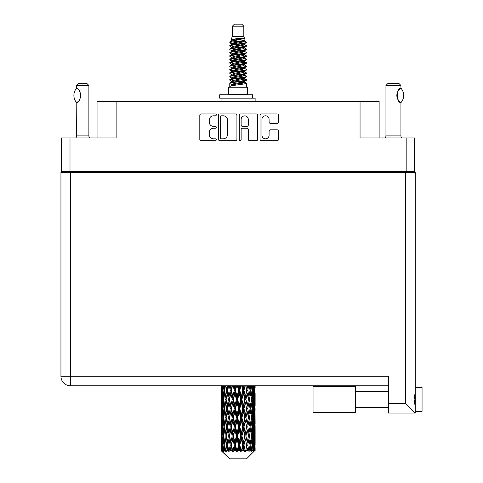 <?xml version="1.0" encoding="UTF-8"?>
<svg xmlns="http://www.w3.org/2000/svg" width="483" height="483" viewBox="0 0 483 483"><rect width="100%" height="100%" fill="white"/><g stroke="black" fill="none" stroke-linecap="round" stroke-linejoin="round"><path stroke-width="0.72" d="M261.937 135.234A3.58 3.58 0 0 0 265.511 138.808A3.58 3.58 0 0 0 269.091 135.234L269.091 131.183A1.34 1.34 0 0 1 270.432 129.849L277.182 129.849A1.34 1.34 0 0 1 278.522 131.183L278.522 139.346A1.34 1.34 0 0 1 277.182 140.68L261.4 140.68A1.34 1.34 0 0 1 260.065 139.346L260.065 115.268A1.34 1.34 0 0 1 261.4 113.928L277.182 113.928A1.34 1.34 0 0 1 278.522 115.268L278.522 122.024A1.34 1.34 0 0 1 277.182 123.358L270.432 123.358A1.34 1.34 0 0 1 269.091 122.024L269.091 119.379A3.58 3.58 0 0 0 265.511 115.805A3.58 3.58 0 0 0 261.937 119.379L261.937 135.234M240.202 140.68A0.936 0.936 0 0 0 241.138 139.744L241.138 129.583A1.34 1.34 0 0 1 242.472 128.243L246.952 128.243A1.34 1.34 0 0 1 248.292 129.583L248.292 139.346A1.34 1.34 0 0 0 249.633 140.68L256.382 140.68A1.34 1.34 0 0 0 257.723 139.346L257.723 115.268A1.34 1.34 0 0 0 256.382 113.928L240.6 113.928A1.34 1.34 0 0 0 239.266 115.268L239.266 139.744A0.936 0.936 0 0 0 240.202 140.68M414.631 172.413L414.631 137.933L414.631 171.459L61.558 171.459L61.558 137.933L61.558 172.413M236.924 139.346L236.924 115.268A1.34 1.34 0 0 0 235.583 113.928L219.801 113.928A1.34 1.34 0 0 0 218.467 115.268L218.467 139.346A1.34 1.34 0 0 0 219.801 140.68L235.583 140.68A1.34 1.34 0 0 0 236.924 139.346M213.516 115.805L215.352 115.805A0.936 0.936 0 0 0 216.293 114.869A0.936 0.936 0 0 0 215.352 113.928L201.145 113.928A1.34 1.34 0 0 0 199.805 115.268L199.805 139.346A1.34 1.34 0 0 0 201.145 140.68L215.352 140.68A0.936 0.936 0 0 0 216.293 139.744A0.936 0.936 0 0 0 215.352 138.808L213.516 138.808A4.281 4.281 0 0 1 209.236 134.528L209.236 132.523A4.281 4.281 0 0 1 213.516 128.243L215.352 128.243A0.936 0.936 0 0 0 216.293 127.307A0.936 0.936 0 0 0 215.352 126.371L213.516 126.371A4.281 4.281 0 0 1 209.236 122.09L209.236 120.086A4.281 4.281 0 0 1 213.516 115.805M61.558 137.933L116.131 137.933L116.131 101.279L379.131 101.279L379.131 137.933M360.052 101.279L360.052 137.933L414.631 137.933M97.053 137.933L97.053 101.279L116.131 101.279M68.097 172.413L68.097 171.459M221.274 115.805A0.936 0.936 0 0 0 220.339 116.741L220.339 137.872A0.936 0.936 0 0 0 221.274 138.808L223.212 138.808A4.281 4.281 0 0 0 227.493 134.528L227.493 120.086A4.281 4.281 0 0 0 223.212 115.805L221.274 115.805M248.292 119.446A3.58 3.58 0 0 0 244.712 115.872A3.58 3.58 0 0 0 241.138 119.446L241.138 125.031A1.34 1.34 0 0 0 242.472 126.371L246.952 126.371A1.34 1.34 0 0 0 248.292 125.031L248.292 119.446M408.087 171.459L408.087 172.413L408.087 171.459M422.057 387.511L415.241 387.511L422.057 387.511L422.057 411.359L415.241 411.359L415.241 410.665L415.241 413.062L415.241 411.359M388.398 385.808L70.482 385.808A9.539 9.539 0 0 1 60.943 376.269L60.943 172.413L415.241 172.413L415.241 410.665M415.241 391.93L414.118 399.435L415.241 406.946M415.241 387.511L415.241 388.211M415.241 172.413L415.241 192.85M388.398 403.522L405.702 403.522L415.241 413.062L388.398 413.062L388.398 376.269L70.482 376.269L70.482 172.413M355.56 386.491L313.044 386.491L313.044 412.379L355.56 412.379L355.56 386.491M76.513 102.553L76.513 102.553A10.97 10.97 0 0 1 76.513 88.311L76.803 88.311C81.5 88.878 81.5 101.998 76.803 102.553L76.616 135.892A2.723 2.723 0 0 1 75.692 137.933M76.616 135.892L88.878 135.892A2.723 2.723 0 0 0 89.802 137.933M88.878 135.892L88.878 85.473L76.616 85.473L76.513 88.311M76.616 85.473L78.657 83.426L86.831 83.426L88.878 85.473M76.803 88.311A8.446 8.446 0 0 1 77.256 88.624M77.431 88.757A8.446 8.446 0 0 1 77.998 89.24L77.86 89.114M79.013 90.363A8.446 8.446 0 0 1 80.063 92.211M80.256 92.718A8.446 8.446 0 0 1 80.703 95.435L80.256 92.724M80.365 97.789L80.703 95.459A8.446 8.446 0 0 1 80.25 98.152L80.269 98.097M80.063 98.659A8.446 8.446 0 0 1 79.019 100.488M77.992 101.629A8.446 8.446 0 0 1 77.431 102.106M77.262 102.239A8.446 8.446 0 0 1 76.803 102.553L77.256 102.245M80.063 92.205L79.9 91.842M79.816 91.667L79.025 90.381M77.799 89.059L77.449 88.769M232.371 26.197L243.818 26.197L241.772 24.15L234.412 24.15L232.371 26.197L232.371 36.412L230.922 39.914L232.118 40.747M243.818 26.197L243.818 36.412L232.371 36.412M247.495 87.242L228.688 87.242L228.688 94.058L247.495 94.058L247.495 87.242M230.94 94.058L230.94 94.74M245.249 94.058L245.249 94.74M244.024 38.211L233.518 40.324L230.011 42.106C229.914 40.934 241.76 39.666 244.024 38.211L240.462 38.211C235.203 38.809 232.021 39.377 230.922 39.914M230.011 42.106L229.993 42.902L232.118 44.158M243.818 36.412L245.123 40.137L242.665 41.176L233.518 42.878L231.623 43.73L231.894 44.038M245.267 39.914C245.968 40.904 229.491 41.81 229.781 42.667M246.173 42.106L246.408 42.667L245.775 42.667L246.173 42.106L244.295 40.868L244.561 41.176L242.665 42.027L231.894 44.273L229.781 45.643L229.993 46.314L231.894 47.449M242.677 78.644L246.408 79.713C246.922 80.848 229.268 81.983 229.781 83.118L229.781 83.547L231.623 84.61L231.623 85.31M244.072 78.222L244.561 78.651L242.665 79.502L233.518 81.204L229.781 83.118M246.408 79.713L246.197 80.377L242.665 82.056L233.518 83.758L231.623 84.61M246.408 80.142C246.922 81.277 229.268 82.412 229.781 83.547L229.781 87.242M246.408 83.118C246.922 84.253 229.268 85.394 229.781 86.529L233.518 84.61L242.665 82.907L244.561 82.056L244.295 81.748L246.408 83.118L246.408 87.242M245.775 42.667C242.883 43.657 229.274 44.653 229.781 45.643M229.781 46.072C229.268 44.937 246.922 43.802 246.408 42.667L242.665 44.581L233.518 46.283L231.623 47.135L231.623 47.986M242.677 43.73L246.408 45.643C246.922 46.779 229.268 47.92 229.781 49.055L229.993 49.719L232.118 50.969M244.295 44.273L244.561 44.581L242.665 45.432L233.518 47.135L229.781 49.055M246.408 45.643L246.197 46.314L244.295 47.449L233.518 49.689L231.623 50.546L231.894 50.854M246.408 46.072C246.922 47.207 229.268 48.342 229.781 49.477M244.295 47.678L246.408 49.055C246.922 50.19 229.268 51.325 229.781 52.46L229.993 53.124L232.118 54.374M244.561 47.135L244.561 47.986L242.665 48.837L233.518 50.546L229.781 52.46M246.408 49.055L246.197 49.719L244.295 50.854L233.518 53.1L231.623 53.951L231.894 54.259M246.408 49.477C246.922 50.612 229.268 51.747 229.781 52.882M244.561 50.546L244.561 51.397L246.408 52.46C246.922 53.595 229.268 54.73 229.781 55.865L229.993 56.529L231.894 57.664M244.561 51.397L242.665 52.249L233.518 53.951L229.781 55.865M246.408 52.46L246.197 53.124L244.295 54.259L233.518 56.505L231.623 57.356L231.623 58.208M246.408 52.882C246.922 54.018 229.268 55.159 229.781 56.294M244.072 54.374L246.408 55.865C246.922 57 229.268 58.135 229.781 59.27L229.993 59.94L232.118 61.19M244.295 54.494L244.561 54.802L242.665 55.654L233.518 57.356L229.781 59.27M246.408 55.865L246.197 56.529L244.295 57.664L233.518 59.91L231.623 60.761L231.894 61.075M246.408 56.294C246.922 57.429 229.268 58.564 229.781 59.699M244.295 57.9L246.408 59.27C246.922 60.405 229.268 61.546 229.781 62.681L229.993 63.345L232.118 64.595M244.561 57.356L244.561 58.208L242.665 59.059L233.518 60.761L229.781 62.681M246.408 59.27L246.197 59.94L244.295 61.075L233.518 63.321L231.623 64.173L231.894 64.48M246.408 59.699C246.922 60.834 229.268 61.969 229.781 63.104M244.072 61.19L246.408 62.681C246.922 63.816 229.268 64.951 229.781 66.086L229.993 66.751L231.894 67.886M244.295 61.305L244.561 61.613L242.665 62.464L233.518 64.173L229.781 66.086M246.408 62.681L246.197 63.345L244.295 64.48L233.518 66.726L231.623 67.578L231.623 68.429M246.408 63.104C246.922 64.239 229.268 65.374 229.781 66.515M244.295 64.71L246.408 66.086C246.922 67.222 229.268 68.357 229.781 69.492L229.993 70.156L233.512 70.983M244.561 64.173L244.561 65.024L242.665 65.875L233.518 67.578L229.781 69.492M246.408 66.086L246.197 66.751L244.295 67.886L233.518 70.132L231.623 70.983L232.118 71.412M246.408 66.515C246.922 67.65 229.268 68.785 229.781 69.92M244.072 68L246.408 69.492C246.922 70.627 229.268 71.762 229.781 72.897L229.993 73.567L231.894 74.702M244.295 68.121L244.561 68.429L242.665 69.28L233.518 70.983L229.781 72.897M246.408 69.492L246.197 70.156L244.295 71.291L233.518 73.537L231.623 74.388L231.623 75.239M246.408 69.92C246.922 71.055 229.268 72.19 229.781 73.325M242.677 70.983L246.408 72.897C246.922 74.038 229.268 75.173 229.781 76.308L229.993 76.972L231.894 78.107M244.295 71.526L244.561 71.834L242.665 72.685L233.518 74.388L229.781 76.308M246.408 72.897L246.197 73.567L244.295 74.702L233.518 76.948L231.623 77.799L231.623 78.651M246.408 73.325C246.922 74.46 229.268 75.596 229.781 76.731M244.295 74.931L246.408 76.308C246.922 77.443 229.268 78.578 229.781 79.713L229.993 80.377L232.118 81.627M244.561 74.388L244.561 75.239L242.665 76.091L233.518 77.799L229.781 79.713M246.408 76.308L246.197 76.972L244.295 78.107L233.518 80.353L231.623 81.204L231.894 81.512M246.408 76.731C246.922 77.866 229.268 79.007 229.781 80.142M232.528 43.144L234.684 43.482M231.846 43.446L233.512 43.73M241.5 44.828L243.655 45.167M232.528 49.96L234.684 50.298M242.677 51.391L244.344 51.675M231.846 50.262L233.512 50.546M241.5 51.639L243.655 51.977M232.528 53.365L234.684 53.704M242.677 54.802L244.344 55.08M231.846 53.667L233.512 53.951M229.944 59.487L234.684 60.52M242.677 61.613L244.344 61.896M231.846 60.484L233.512 60.767M241.5 61.86L246.239 62.893M242.677 68.429L244.344 68.707M232.528 70.397L234.684 70.735M242.677 71.834L244.344 72.118M241.5 72.082L243.655 72.42M241.5 78.892L243.655 79.23M232.528 80.619L234.684 80.957M242.677 82.056L244.344 82.333M231.846 80.921L233.512 81.204M241.5 82.303L243.655 82.641M255.127 448.001L255.115 450.675L255.078 447.807M255.127 429.749L255.127 442.307L255.115 426.9L254.994 433.166L254.746 426.9L254.994 420.615L255.115 426.9M255.115 408.636L254.994 414.915L254.746 408.636L254.994 402.351L255.127 424.044L255.066 417.759L254.318 417.759M255.127 393.222L255.127 405.78L254.939 385.808M255.127 385.808L255.127 387.523L255.121 385.808M246.523 458.85L254.734 450.675L246.523 458.85L229.666 458.85L221.129 450.675L221.196 448.001L221.28 450.675L222.102 451.357L221.552 450.675L221.292 445.151L221.594 438.878L222.023 445.151L221.552 450.675M226.726 408.636L225.676 414.915L224.716 408.636L225.676 402.351L226.726 408.636L227.668 408.636L227.233 411.492L228.411 417.759L227.233 424.044L226.141 417.759L227.668 408.636L226.141 399.507L227.233 393.222L228.411 399.507L227.233 405.78L226.533 401.79M226.726 426.9L225.676 433.166L224.716 426.9L225.676 420.615L226.726 426.9L227.668 426.9L226.533 433.74L227.233 429.749L228.411 436.022L227.233 442.307L226.141 436.022L227.668 426.9L226.533 420.041M221.057 396.658L221.057 385.808L221.111 396.851M221.25 385.808L221.196 387.523L221.148 385.808M221.377 388.266L221.196 387.523M221.123 390.373L221.872 390.373M221.075 399.507L221.196 393.222L221.443 399.507L221.196 405.78L221.075 399.507L221.075 417.759L221.196 411.492L221.443 417.759L221.196 424.044L221.075 417.759M221.697 385.808L222.023 390.373L221.594 396.658L221.498 385.808M222.409 385.808L222.258 387.523L222.114 385.808M222.633 389.165L222.258 387.523M222.023 390.373L222.886 390.373M221.884 397.877L221.594 396.658M221.377 392.474L221.196 393.222M221.443 399.507L222.252 399.507M221.123 408.636L221.872 408.636M221.377 406.529L221.196 405.78M221.292 408.636L221.594 402.351L222.023 408.636L221.594 414.915L221.292 408.636M221.775 399.507L222.258 393.222L222.856 399.507L222.258 405.78L221.775 399.507M223.363 385.808L223.931 390.373L223.164 396.658L222.512 390.373L222.977 385.808M224.553 385.808L224.311 387.523L224.082 385.808M223.931 390.373L224.867 390.373L224.311 387.523M223.599 398.692L223.164 396.658M222.633 391.574L222.258 393.222M222.856 399.507L223.762 399.507M222.633 407.429L222.258 405.78M221.884 401.138L221.594 402.351M222.023 408.636L222.886 408.636M221.377 410.743L221.196 411.492M221.443 417.759L222.252 417.759M221.884 416.135L221.594 414.915M221.111 420.415L221.075 436.022L221.196 429.749L221.443 436.022L221.196 442.307L221.075 436.022M221.123 426.9L221.872 426.9M221.377 424.792L221.196 424.044M221.775 417.759L222.258 411.492L222.856 417.759L222.258 424.044L221.775 417.759M222.512 408.636L223.164 402.351L223.931 408.636L223.164 414.915L222.512 408.636M223.502 399.507L224.311 393.222L225.229 399.507L224.311 405.78L223.502 399.507M225.953 385.808L226.726 390.373L225.676 396.658L224.716 390.373L225.404 385.808M227.547 385.808L227.233 387.523L226.925 385.808M226.726 390.373L227.668 390.373L226.901 385.808M229.304 385.808L230.24 390.373L228.966 396.658L227.233 387.523M225.229 399.507L226.171 399.507L225.676 396.658M224.867 390.373L224.311 393.222M223.931 408.636L224.867 408.636L224.311 405.78M223.599 400.322L223.164 402.351M223.599 416.944L223.164 414.915M222.633 409.844L222.258 411.492M222.856 417.759L223.762 417.759M221.292 426.9L221.594 420.615L222.023 426.9L221.594 433.166L221.292 426.9M221.884 419.389L221.594 420.615M222.023 426.9L222.886 426.9M222.633 425.692L222.258 424.044M221.377 429.001L221.196 429.749M221.443 436.022L222.252 436.022M221.884 434.392L221.594 433.166M221.111 438.685L221.129 450.675M221.123 445.151L221.872 445.151M221.377 443.056L221.196 442.307M222.512 426.9L223.164 420.615L223.931 426.9L223.164 433.166L222.512 426.9M223.502 417.759L224.311 411.492L225.229 417.759L224.311 424.044L223.502 417.759M227.759 390.373L228.628 385.808M231.206 385.808L230.844 387.523L230.476 385.808M230.24 390.373L231.134 390.373L230.216 385.808M233.211 385.808L234.249 390.373L232.83 396.658L231.454 390.373L231.134 390.373L230.838 387.523M228.411 399.507L229.328 399.507L227.668 390.373L227.233 393.222M229.54 399.507L230.838 393.222L232.196 399.507L230.838 405.78L228.966 396.658M227.759 408.636L227.233 405.78L227.668 408.636L229.328 399.507L228.966 402.351L230.24 408.636L228.966 414.915L227.759 408.636L228.966 402.351M226.171 399.507L225.676 402.351M225.229 417.759L226.171 417.759L225.676 414.915M224.867 408.636L224.311 411.492M223.931 426.9L224.867 426.9L224.311 424.044M223.599 418.58L223.164 420.615M221.775 436.022L222.258 429.749L222.856 436.022L222.258 442.307L221.775 436.022M222.633 428.107L222.258 429.749M222.856 436.022L223.762 436.022M223.599 435.207L223.164 433.166M221.884 437.652L221.594 438.878M222.023 445.151L222.886 445.151M222.633 443.949L222.258 442.307M255.012 450.675L254.994 438.878L255.115 450.675M254.378 450.675L254.97 450.675M221.377 447.258L221.196 448.001M223.502 436.022L224.311 429.749L225.229 436.022L224.311 442.307L223.502 436.022M231.454 390.373L232.45 385.808M235.299 385.808L234.901 387.523L234.509 385.808M221.643 450.675L222.434 451.357L222.035 450.675L222.258 448.001L222.494 450.675L223.46 451.357L222.512 445.151L223.164 438.878L223.931 445.151L223.255 450.675L224.094 451.357L224.311 448.001L224.692 450.675L225.73 451.357L224.716 445.151L225.676 438.878L226.726 445.151L225.796 450.675L226.636 451.357L227.233 448.001L227.722 450.675L228.779 451.357L227.759 445.151L228.966 438.878L230.24 445.151L229.117 450.675L229.896 451.357L230.838 448.001L231.411 450.675L232.42 451.357L232.661 450.675L231.454 445.151L232.83 438.878L234.249 445.151L232.999 450.675L233.669 451.357L234.291 450.675L234.901 448.001L235.517 450.675L236.41 451.357L236.845 450.675L235.559 445.151L237.026 438.878L238.493 445.151L237.201 450.675L237.727 451.357L238.536 450.675L239.163 448.001L239.785 450.675L240.51 451.357L241.108 450.675L239.828 445.151L241.283 438.878L242.72 445.151L241.458 450.675L241.802 451.357L242.756 450.675L243.36 448.001L243.951 450.675L244.452 451.357L245.183 450.675L243.987 445.151L245.346 438.878L246.65 445.151L245.648 451.357L246.686 450.675L247.218 448.001L248.002 451.357L248.811 450.675L247.779 445.151L248.95 438.878L250.043 445.151L249.017 451.357L250.073 450.675L250.508 448.001L250.925 451.357L251.77 450.675L250.961 445.151L251.872 438.878L252.687 445.151L251.697 451.357L252.706 450.675L253.02 448.001L253.044 451.357L253.865 450.675L253.327 445.151L253.931 438.878L254.414 445.151L253.998 450.675L253.527 451.357L254.426 450.675L254.589 448.001L254.734 450.675L254.426 450.675M221.28 450.675L229.666 458.85M253.309 450.675L252.706 450.675M250.931 450.675L250.073 450.675M247.743 450.675L246.686 450.675M245.509 450.675L245.183 450.675M243.951 450.675L242.756 450.675M241.458 450.675L241.108 450.675M239.785 450.675L238.536 450.675M237.201 450.675L236.845 450.675M235.517 450.675L234.291 450.675M232.999 450.675L232.661 450.675M231.411 450.675L230.282 450.675M229.117 450.675L228.815 450.675M227.722 450.675L226.762 450.675M224.692 450.675L223.955 450.675M222.494 450.675L222.035 450.675M234.249 390.373L235.028 390.373L234.026 385.808M237.425 385.808L238.493 390.373L237.026 396.658L235.559 390.373L235.028 390.373L234.901 387.523M232.196 399.507L233.041 399.507L231.134 390.373L230.838 393.222M233.47 399.507L234.901 393.222L236.356 399.507L234.901 405.78L233.47 399.507L233.041 399.507L232.83 396.658M230.24 408.636L231.134 408.636L229.328 399.507L232.075 385.808M231.454 408.636L232.83 402.351L234.249 408.636L232.83 414.915L231.454 408.636L231.134 408.636L230.838 405.78M228.411 417.759L229.328 417.759L227.668 408.636L226.533 415.483M229.54 417.759L230.838 411.492L232.196 417.759L230.838 424.044L228.966 414.915M227.759 426.9L228.966 420.615L230.24 426.9L228.966 433.166L227.233 424.044M226.171 417.759L225.676 420.615M225.229 436.022L226.171 436.022L225.676 433.166M224.867 426.9L224.311 429.749M223.599 436.843L223.164 438.878M223.931 445.151L224.867 445.151L224.311 442.307M222.633 446.358L222.258 448.001M235.559 390.373L236.622 385.808M239.562 385.808L239.163 387.523L238.759 385.808M238.493 390.373L239.121 390.373L238.095 385.808M241.675 385.808L242.72 390.373L241.283 396.658L239.828 390.373L239.121 390.373L239.163 387.523M236.356 399.507L237.068 399.507L235.028 390.373L234.901 393.222M237.69 399.507L239.163 393.222L240.625 399.507L239.163 405.78L237.69 399.507L237.068 399.507L237.026 396.658M234.249 408.636L235.028 408.636L233.041 399.507L232.83 402.351M235.559 408.636L237.026 402.351L238.493 408.636L237.026 414.915L235.559 408.636L235.028 408.636L234.901 405.78M232.196 417.759L233.041 417.759L231.134 408.636L230.838 411.492M233.47 417.759L234.901 411.492L236.356 417.759L234.901 424.044L233.47 417.759L233.041 417.759L232.83 414.915M230.24 426.9L231.134 426.9L229.328 417.759L228.966 420.615M231.454 426.9L232.83 420.615L234.249 426.9L232.83 433.166L231.454 426.9L231.134 426.9L230.838 424.044M228.411 436.022L229.328 436.022L227.668 426.9L236.042 385.808M229.54 436.022L230.838 429.749L232.196 436.022L230.838 442.307L228.966 433.166M226.726 445.151L227.668 445.151L226.533 438.31M227.759 445.151L227.233 442.307M226.171 436.022L225.676 438.878M224.867 445.151L224.311 448.001M239.828 390.373L240.89 385.808M243.74 385.808L243.36 387.523L242.973 385.808M242.72 390.373L243.148 390.373L242.158 385.808M245.708 385.808L246.65 390.373L245.346 396.658L243.987 390.373L243.148 390.373L243.36 387.523M240.625 399.507L241.156 399.507L239.121 390.373L239.163 393.222M241.941 399.507L243.36 393.222L244.736 399.507L243.36 405.78L241.941 399.507L241.156 399.507L241.283 396.658M238.493 408.636L239.121 408.636L237.068 399.507L237.026 402.351M239.828 408.636L241.283 402.351L242.72 408.636L241.283 414.915L239.828 408.636L239.121 408.636L239.163 405.78M236.356 417.759L237.068 417.759L235.028 408.636L234.901 411.492M237.69 417.759L239.163 411.492L240.625 417.759L239.163 424.044L237.69 417.759L237.068 417.759L237.026 414.915M234.249 426.9L235.028 426.9L233.041 417.759L232.83 420.615M235.559 426.9L237.026 420.615L238.493 426.9L237.026 433.166L235.559 426.9L235.028 426.9L234.901 424.044M232.196 436.022L233.041 436.022L231.134 426.9L230.838 429.749M233.47 436.022L234.901 429.749L236.356 436.022L234.901 442.307L233.47 436.022L233.041 436.022L232.83 433.166M230.24 445.151L231.134 445.151L229.328 436.022L228.966 438.878M231.454 445.151L231.134 445.151L230.838 442.307M228.779 451.357L227.668 445.151L227.233 448.001M243.987 390.373L244.984 385.808M247.556 385.808L247.224 387.523L246.879 385.808M246.65 390.373L245.968 385.808M249.258 385.808L250.043 390.373L248.95 396.658L247.779 390.373L246.855 390.373L247.218 387.523M244.736 399.507L245.056 399.507L243.148 390.373L243.36 393.222M245.944 399.507L247.218 393.222L248.425 399.507L247.218 405.78L245.944 399.507L245.056 399.507L245.346 396.658M242.72 408.636L243.148 408.636L241.156 399.507L241.283 402.351M243.987 408.636L245.346 402.351L246.65 408.636L245.346 414.915L243.987 408.636L243.148 408.636L243.36 405.78M240.625 417.759L241.156 417.759L239.121 408.636L239.163 411.492M241.941 417.759L243.36 411.492L244.736 417.759L243.36 424.044L241.941 417.759L241.156 417.759L241.283 414.915M238.493 426.9L239.121 426.9L237.068 417.759L237.026 420.615M239.828 426.9L241.283 420.615L242.72 426.9L241.283 433.166L239.828 426.9L239.121 426.9L239.163 424.044M236.356 436.022L237.068 436.022L235.028 426.9L234.901 429.749M237.69 436.022L239.163 429.749L240.625 436.022L239.163 442.307L237.69 436.022L237.068 436.022L237.026 433.166M234.249 445.151L235.028 445.151L233.041 436.022L232.83 438.878M235.559 445.151L235.028 445.151L234.901 442.307M232.42 451.357L231.134 445.151L230.838 448.001M247.779 390.373L248.636 385.808M250.78 385.808L250.508 387.523L250.23 385.808M249.657 388.09L249.288 385.808M252.108 385.808L252.687 390.373L251.872 396.658L250.961 390.373L250.013 390.373L250.508 387.523M248.425 399.507L247.218 393.222M249.457 399.507L250.508 393.222L251.468 399.507L250.508 405.78L249.457 399.507L248.516 399.507L248.95 396.658M246.65 408.636L245.346 402.351M247.779 408.636L248.95 402.351L250.043 408.636L248.95 414.915L247.779 408.636L246.855 408.636L247.218 405.78M244.736 417.759L245.056 417.759L243.148 408.636L243.36 411.492M245.944 417.759L247.218 411.492L248.425 417.759L247.218 424.044L245.944 417.759L245.056 417.759L245.346 414.915M242.72 426.9L243.148 426.9L241.156 417.759L241.283 420.615M243.987 426.9L245.346 420.615L246.65 426.9L245.346 433.166L243.987 426.9L243.148 426.9L243.36 424.044M240.625 436.022L241.156 436.022L239.121 426.9L239.163 429.749M241.941 436.022L243.36 429.749L244.736 436.022L243.36 442.307L241.941 436.022L241.156 436.022L241.283 433.166M238.493 445.151L239.121 445.151L237.068 436.022L237.026 438.878M239.828 445.151L239.121 445.151L239.163 442.307M236.41 451.357L235.028 445.151L234.901 448.001M250.961 390.373L251.637 385.808M253.213 385.808L253.02 387.523L252.82 385.808M252.585 389.552L253.02 387.523M252.259 399.507L253.02 393.222L253.672 399.507L253.02 405.78L252.259 399.507L251.323 399.507L251.872 396.658M250.013 390.373L250.508 393.222M249.657 406.348L248.95 402.351M250.961 408.636L251.872 402.351L252.687 408.636L251.872 414.915L250.961 408.636L250.013 408.636L250.508 405.78M248.425 417.759L247.218 411.492M249.457 417.759L250.508 411.492L251.468 417.759L250.508 424.044L249.457 417.759L248.516 417.759L248.95 414.915M246.65 426.9L245.346 420.615M247.779 426.9L248.95 420.615L250.043 426.9L248.95 433.166L247.779 426.9L246.855 426.9L247.218 424.044M244.736 436.022L245.056 436.022L243.148 426.9L243.36 429.749M245.944 436.022L247.218 429.749L248.425 436.022L247.218 442.307L245.944 436.022L245.056 436.022L245.346 433.166M242.72 445.151L243.148 445.151L241.156 436.022L241.283 438.878M243.987 445.151L243.148 445.151L243.36 442.307M240.51 451.357L239.121 445.151L239.163 448.001M254.076 385.808L254.414 390.373L253.931 396.658L253.327 390.373L253.78 385.808M254.686 385.808L254.589 387.523L254.487 385.808M254.299 388.743L254.589 387.523M253.327 390.373L252.422 390.373M253.557 398.3L253.931 396.658M252.585 391.188L253.02 393.222M252.585 407.815L253.02 405.78M251.323 399.507L251.872 402.351M252.259 417.759L253.02 411.492L253.672 417.759L253.02 424.044L252.259 417.759L251.323 417.759L251.872 414.915M250.013 408.636L250.508 411.492M249.657 424.617L248.95 420.615M250.961 426.9L251.872 420.615L252.687 426.9L251.872 433.166L250.961 426.9L250.013 426.9L250.508 424.044M248.425 436.022L247.218 429.749M249.457 436.022L250.508 429.749L251.468 436.022L250.508 442.307L249.457 436.022L248.516 436.022L248.95 433.166M246.65 445.151L245.346 438.878M247.779 445.151L246.855 445.151L247.218 442.307M244.452 451.357L243.148 445.151L243.36 448.001M253.327 408.636L253.931 402.351L254.414 408.636L253.931 414.915L253.327 408.636L252.422 408.636M254.167 399.507L254.589 393.222L254.897 399.507L254.589 405.78L254.167 399.507L253.297 399.507M255.036 385.808L255.127 387.523M254.746 390.373L253.931 390.373M254.807 397.406L254.994 396.658M254.299 392.003L254.589 393.222M254.299 407L254.589 405.78M253.557 400.715L253.931 402.351M253.557 416.557L253.931 414.915M252.585 409.451L253.02 411.492M252.585 426.084L253.02 424.044M251.323 417.759L251.872 420.615M252.259 436.022L253.02 429.749L253.672 436.022L253.02 442.307L252.259 436.022L251.323 436.022L251.872 433.166M250.013 426.9L250.508 429.749M249.657 442.875L248.95 438.878M250.961 445.151L250.013 445.151L250.508 442.307M248.002 451.357L247.218 448.001M253.327 426.9L253.931 420.615L254.414 426.9L253.931 433.166L253.327 426.9L252.422 426.9M254.167 417.759L254.589 411.492L254.897 417.759L254.589 424.044L254.167 417.759L253.297 417.759M255.066 399.507L254.318 399.507M254.807 401.608L254.994 402.351M254.746 408.636L253.931 408.636M254.807 415.664L254.994 414.915M254.299 410.266L254.589 411.492M254.299 425.269L254.589 424.044M253.557 418.966L253.931 420.615M253.557 434.815L253.931 433.166M252.585 427.715L253.02 429.749M252.585 444.336L253.02 442.307M251.323 436.022L251.872 438.878M250.013 445.151L250.508 448.001M254.167 436.022L254.589 429.749L254.897 436.022L254.589 442.307L254.167 436.022L253.297 436.022M254.807 419.866L254.994 420.615M254.746 426.9L253.931 426.9M254.807 433.915L254.994 433.166M254.299 428.53L254.589 429.749M254.299 443.527L254.589 442.307M253.557 437.23L253.931 438.878M253.327 445.151L252.422 445.151M252.585 445.966L253.02 448.001M255.066 436.022L254.318 436.022M255.115 445.151L255.127 442.307M254.807 438.129L254.994 438.878M254.746 445.151L253.931 445.151M254.299 446.781L254.589 448.001M240.462 38.211L233.518 39.473L231.623 40.324L231.894 40.632M244.344 70.705L244.295 71.291M238.095 82.907L243.655 84.024M235.619 49.266L238.095 49.689M231.894 81.748L231.623 82.056L231.623 81.204M238.095 45.432L240.57 45.861M244.344 60.484L244.561 61.613M238.095 72.685L240.57 73.114M235.619 59.487L238.095 59.91M231.894 71.526L231.623 71.834L231.623 70.983M242.677 81.204L244.295 81.748M249.017 451.357L249.657 447.433M245.648 451.357L249.657 429.182M241.802 451.357L249.657 410.918M237.727 451.357L245.056 417.759L249.657 392.655M233.669 451.357L243.148 408.636L247.707 385.808M229.896 451.357L244.114 385.808M226.636 451.357L231.134 426.9L240.142 385.808M226.533 397.225L228.483 385.808M219.699 98.146L219.699 94.74L252.736 94.74L252.736 98.146L219.699 98.146M255.127 101.279L255.127 98.146L252.736 98.146M221.057 98.146L221.057 101.279M385.023 137.933A2.723 2.723 0 0 0 385.947 135.892L400.938 135.892A2.723 2.723 0 0 0 401.856 137.933M385.947 135.892L385.947 85.473L400.938 85.473L400.938 88.196L400.389 88.558A8.446 8.446 0 0 1 400.781 88.292L400.781 88.286C396.138 88.341 396.138 102.523 400.781 102.577A8.446 8.446 0 0 1 397.545 98.798M399.664 89.138L398.825 90.007M397.871 91.402L397.545 92.078A8.446 8.446 0 0 1 399.924 88.914M397.195 93.032L396.845 95.429L397.34 98.284M397.763 99.263L400.262 102.221M400.938 135.892L400.938 102.668M385.947 85.473L387.988 83.426L398.892 83.426L400.938 85.473M401.017 88.286A10.97 10.97 0 0 1 401.017 102.577M397.346 98.297A8.446 8.446 0 0 1 397.346 92.573M70.005 137.933L70.005 171.459M406.179 171.459L406.179 137.933M397.871 172.413L397.871 171.459M78.318 171.459L78.318 172.413M405.702 403.522L405.702 172.413M70.482 385.808L70.482 376.269L60.943 376.269A9.539 9.539 0 0 0 70.482 385.808M252.271 98.146L252.271 94.74M355.56 407.272L388.398 407.272L355.56 407.272M355.56 391.598L388.398 391.598M221.057 402.351L221.057 414.915M221.057 420.615L221.057 433.166M221.057 438.878L221.057 450.675M231.623 40.324L231.623 41.176M244.561 43.73L244.561 44.581M231.623 53.951L231.623 54.802M231.623 60.761L231.623 61.613M244.561 70.983L244.561 71.834M244.561 77.799L244.561 78.651M244.295 78.337L246.197 79.472M229.993 70.156L231.894 71.291M244.561 40.324L244.561 41.176M231.623 43.73L231.623 44.581M231.623 50.546L231.623 51.397M244.561 53.951L244.561 54.802M231.623 64.173L231.623 65.024M244.561 67.578L244.561 68.429M244.561 81.204L244.561 82.056"/></g></svg>
